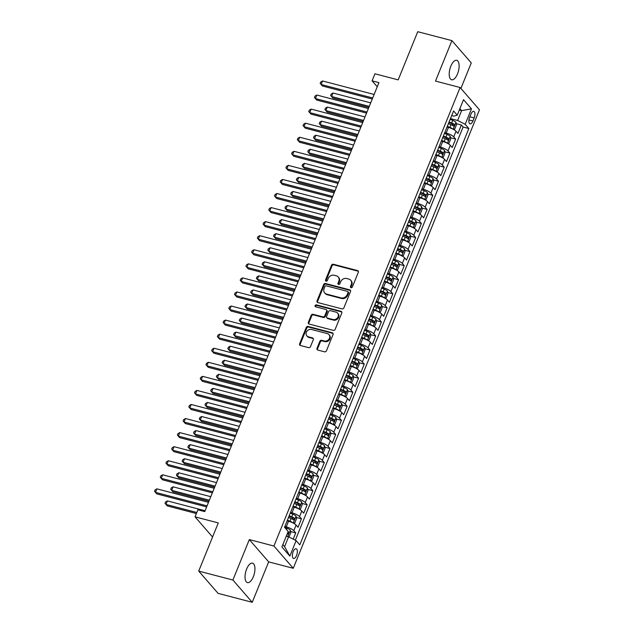<?xml version="1.0" encoding="UTF-8"?>
<svg xmlns="http://www.w3.org/2000/svg" width="634" height="634" viewBox="0 0 634 634"><rect width="100%" height="100%" fill="white"/><g stroke="black" fill="none" stroke-linecap="round" stroke-linejoin="round"><path stroke-width="0.95" d="M351.038 287.693A1.078 0.927 -41 0 0 352.369 286.972L358.321 272.303A1.545 1.331 -41 0 0 357.544 270.575L333.389 264.259A1.545 1.331 -41 0 0 331.487 265.289L325.535 279.959A1.078 0.927 -41 0 0 327.413 280.45L328.182 278.556A4.937 4.256 -41 0 1 334.269 275.259L336.282 275.782A4.937 4.256 -41 0 1 338.215 276.963A4.937 4.256 -41 0 1 338.778 281.322L338.009 283.224A1.078 0.927 -41 0 0 339.887 283.715L340.656 281.813A4.937 4.256 -41 0 1 346.743 278.516L348.755 279.047A4.937 4.256 -41 0 1 350.689 280.228A4.937 4.256 -41 0 1 351.26 284.587L350.491 286.481A1.078 0.927 -41 0 0 351.038 287.693M253.338 576.734A10.057 4.398 104.7 0 0 252.538 563.15A10.057 4.398 104.7 0 0 246.642 569.031A10.057 4.398 104.7 0 0 247.45 582.606A10.057 4.398 104.7 0 0 253.338 576.734M457.518 73.909A10.057 4.398 104.7 0 0 456.71 60.325A10.057 4.398 104.7 0 0 450.822 66.205A10.057 4.398 104.7 0 0 451.622 79.781A10.057 4.398 104.7 0 0 457.518 73.909M296.53 555.543A5.024 2.195 104.7 0 0 296.126 548.751A5.024 2.195 104.7 0 0 293.185 551.683A5.024 2.195 104.7 0 0 293.582 558.475A5.024 2.195 104.7 0 0 296.53 555.543M316.992 348.32A1.545 1.331 -41 0 0 317.777 350.047L324.553 351.822A1.545 1.331 -41 0 0 326.455 350.792L333.064 334.498A1.545 1.331 -41 0 0 332.287 332.771L308.132 326.455A1.545 1.331 -41 0 0 306.23 327.485L299.62 343.779A1.545 1.331 -41 0 0 300.397 345.506L308.584 347.646A1.545 1.331 -41 0 0 310.486 346.616L313.315 339.65A1.545 1.331 -41 0 0 312.538 337.914L308.481 336.852A4.129 3.55 -41 0 1 306.864 335.869A4.129 3.55 -41 0 1 306.911 331.281A4.129 3.55 -41 0 1 311.476 329.466L327.374 333.627A4.129 3.55 -41 0 1 328.991 334.609A4.129 3.55 -41 0 1 328.943 339.198A4.129 3.55 -41 0 1 324.378 341.013L321.723 340.315A1.545 1.331 -41 0 0 319.821 341.346L316.992 348.32L317.515 348.922A1.545 1.331 -41 0 0 317.483 349.936M460.902 88.427L471.268 62.901L451.915 40.631L417.743 31.7L398.184 79.876L374.948 73.798L372.087 80.827L378.926 82.618L204.734 511.606L197.895 509.815L195.042 516.845L212.556 537.006M232.892 580.031L252.245 602.3L268.665 561.867L249.313 539.597L232.892 580.031L198.719 571.099L218.278 522.923L195.042 516.845M249.313 539.597L273.92 546.025L460.102 87.508L479.455 109.777L293.265 568.294L273.92 546.025M451.915 40.631L435.495 81.073L460.102 87.508M341.988 308.885A1.545 1.331 -41 0 0 343.89 307.855L350.499 291.569A1.545 1.331 -41 0 0 349.722 289.833L325.567 283.517A1.545 1.331 -41 0 0 323.665 284.547L317.055 300.841A1.545 1.331 -41 0 0 317.832 302.569L341.988 308.885M341.781 313.037L335.172 329.323A1.545 1.331 -41 0 1 333.27 330.354L309.115 324.037A1.545 1.331 -41 0 1 308.338 322.31L311.167 315.336A1.545 1.331 -41 0 1 313.069 314.305L322.864 316.865A1.545 1.331 -41 0 0 324.767 315.835L326.645 311.215A1.545 1.331 -41 0 0 325.86 309.479L315.669 306.816A1.078 0.927 -41 0 1 316.453 304.883L341.005 311.302A1.545 1.331 -41 0 1 341.781 313.037M252.245 602.3L218.072 593.369L198.719 571.099M293.193 539.146L295.729 532.893L290.586 531.546M284.84 526.489L286.259 526.862A6.285 1.617 22.1 0 1 293.819 530.698L296.102 525.071L298.012 527.266L301.443 518.826L296.3 517.487M290.554 512.423L291.973 512.795A6.285 1.617 22.1 0 1 299.533 516.631L301.816 511.004L303.726 513.199L307.149 504.767L302.006 503.42M296.26 498.356L297.679 498.728A6.285 1.617 22.1 0 1 305.239 502.564L307.53 496.945L309.432 499.14L312.863 490.7L307.72 489.353M301.974 484.297L303.393 484.661A6.285 1.617 22.1 0 1 310.953 488.505L313.236 482.878L315.146 485.073L318.577 476.633L313.434 475.286M307.688 470.23L309.107 470.602A6.285 1.617 22.1 0 1 316.667 474.438L318.95 468.811L320.859 471.007L324.283 462.566L319.14 461.227M313.394 456.163L314.813 456.535A6.285 1.617 22.1 0 1 322.373 460.371L324.663 454.744L326.565 456.94L329.997 448.507L324.854 447.16M319.108 442.096L320.527 442.469A6.285 1.617 22.1 0 1 328.087 446.304L330.369 440.678L332.279 442.881L335.711 434.441L330.56 433.093M324.822 428.037L326.241 428.402A6.285 1.617 22.1 0 1 333.801 432.245L336.083 426.619L337.993 428.814L341.417 420.374L336.274 419.026M330.528 413.97L331.947 414.343A6.285 1.617 22.1 0 1 339.507 418.178L341.797 412.552L343.699 414.747L347.131 406.307L341.988 404.967M336.242 399.903L337.66 400.276A6.285 1.617 22.1 0 1 345.221 404.112L347.503 398.485L349.413 400.68L352.837 392.24L347.694 390.901M341.956 385.837L343.374 386.209A6.285 1.617 22.1 0 1 350.935 390.045L353.217 384.418L355.127 386.621L358.551 378.181L353.407 376.834M347.662 371.778L349.08 372.142A6.285 1.617 22.1 0 1 356.641 375.978L358.931 370.359L360.833 372.554L364.265 364.114L359.121 362.767M353.376 357.711L354.794 358.083A6.285 1.617 22.1 0 1 362.355 361.919L364.637 356.292L366.547 358.487L369.971 350.047L364.827 348.7M359.09 343.644L360.508 344.016A6.285 1.617 22.1 0 1 368.069 347.852L370.351 342.225L372.261 344.421L375.685 335.98L370.541 334.641M364.796 329.577L366.214 329.949A6.285 1.617 22.1 0 1 373.775 333.785L376.065 328.158L377.967 330.354L381.399 321.921L376.255 320.574M370.51 315.51L371.928 315.883A6.285 1.617 22.1 0 1 379.489 319.718L381.771 314.092L383.681 316.295L387.105 307.855L381.961 306.507M376.224 301.451L377.642 301.816A6.285 1.617 22.1 0 1 385.203 305.659L387.485 300.033L389.395 302.228L392.818 293.788L387.675 292.44M381.93 287.384L383.348 287.757A6.285 1.617 22.1 0 1 390.909 291.592L393.199 285.966L395.101 288.161L398.532 279.721L393.389 278.381M387.643 273.317L389.062 273.69A6.285 1.617 22.1 0 1 396.622 277.526L398.905 271.899L400.815 274.094L404.238 265.654L399.095 264.315M393.357 259.251L394.776 259.623A6.285 1.617 22.1 0 1 402.336 263.459L404.619 257.832L406.529 260.035L409.952 251.595L404.809 250.248M399.063 245.192L400.482 245.556A6.285 1.617 22.1 0 1 408.042 249.392L410.325 243.773L412.235 245.968L415.666 237.528L410.523 236.181M404.777 231.125L406.196 231.497A6.285 1.617 22.1 0 1 413.756 235.333L416.039 229.706L417.949 231.901L421.372 223.461L416.229 222.114M410.491 217.058L411.91 217.43A6.285 1.617 22.1 0 1 419.47 221.266L421.753 215.639L423.663 217.834L427.086 209.394L421.943 208.055M416.197 202.991L417.616 203.363A6.285 1.617 22.1 0 1 425.176 207.199L427.459 201.572L429.369 203.768L432.8 195.335L427.657 193.988M421.911 188.924L423.33 189.297A6.285 1.617 22.1 0 1 430.89 193.132L433.173 187.505L435.082 189.709L438.506 181.269L433.363 179.921M427.625 174.865L429.044 175.23A6.285 1.617 22.1 0 1 436.604 179.073L438.886 173.447L440.796 175.642L444.22 167.202L439.077 165.854M433.331 160.798L434.75 161.171A6.285 1.617 22.1 0 1 442.31 165.006L444.592 159.38L446.502 161.575L449.934 153.135L444.791 151.795M439.045 146.731L440.464 147.104A6.285 1.617 22.1 0 1 448.024 150.94L450.306 145.313L452.216 147.508L455.64 139.068L453.738 136.873A6.285 1.617 -157.9 0 0 446.178 133.037L444.759 132.665M450.497 137.729L455.64 139.068M296.102 525.071A6.285 1.617 -157.9 0 0 288.541 521.235L287.123 520.863M301.816 511.004A6.285 1.617 -157.9 0 0 294.255 507.168L292.837 506.796M307.53 496.945A6.285 1.617 -157.9 0 0 299.969 493.101L298.551 492.737M313.236 482.878A6.285 1.617 -157.9 0 0 305.675 479.042L304.257 478.67M318.95 468.811A6.285 1.617 -157.9 0 0 311.389 464.976L309.971 464.603M324.663 454.744A6.285 1.617 -157.9 0 0 317.103 450.909L315.684 450.536M330.369 440.678A6.285 1.617 -157.9 0 0 322.809 436.842L321.39 436.469M336.083 426.619A6.285 1.617 -157.9 0 0 328.523 422.775L327.104 422.41M341.797 412.552A6.285 1.617 -157.9 0 0 334.237 408.716L332.818 408.344M347.503 398.485A6.285 1.617 -157.9 0 0 339.943 394.649L338.524 394.277M353.217 384.418A6.285 1.617 -157.9 0 0 345.657 380.582L344.238 380.21M358.931 370.359A6.285 1.617 -157.9 0 0 351.371 366.515L349.952 366.151M364.637 356.292A6.285 1.617 -157.9 0 0 357.077 352.456L355.658 352.084M370.351 342.225A6.285 1.617 -157.9 0 0 362.791 338.39L361.372 338.017M376.065 328.158A6.285 1.617 -157.9 0 0 368.505 324.323L367.086 323.95M381.771 314.092A6.285 1.617 -157.9 0 0 374.211 310.256L372.792 309.883M387.485 300.033A6.285 1.617 -157.9 0 0 379.924 296.189L378.506 295.824M393.199 285.966A6.285 1.617 -157.9 0 0 385.638 282.13L384.22 281.758M398.905 271.899A6.285 1.617 -157.9 0 0 391.344 268.063L389.926 267.691M404.619 257.832A6.285 1.617 -157.9 0 0 397.058 253.996L395.64 253.624M410.325 243.773A6.285 1.617 -157.9 0 0 402.772 239.929L401.354 239.565M416.039 229.706A6.285 1.617 -157.9 0 0 408.478 225.87L407.06 225.498M421.753 215.639A6.285 1.617 -157.9 0 0 414.192 211.804L412.774 211.431M427.459 201.572A6.285 1.617 -157.9 0 0 419.906 197.737L418.488 197.364M433.173 187.505A6.285 1.617 -157.9 0 0 425.612 183.67L424.194 183.305M438.886 173.447A6.285 1.617 -157.9 0 0 431.326 169.611L429.907 169.238M444.592 159.38A6.285 1.617 -157.9 0 0 437.04 155.544L435.621 155.172M450.306 145.313A6.285 1.617 -157.9 0 0 442.746 141.477L441.327 141.105M470.911 114.183L469.651 117.274A4.874 2.132 104.7 0 0 470.048 123.852A4.874 2.132 104.7 0 0 472.901 121.007L474.153 117.916A4.874 2.132 104.7 0 0 473.764 111.338A4.874 2.132 104.7 0 0 470.911 114.183M282.843 544.646L284.579 546.643L288.573 536.8L296.133 540.636L299.795 544.852L468.851 128.52L465.19 124.312L457.629 120.476L450.465 118.606M296.133 540.636L289.849 556.105L281.9 546.96L288.185 531.49L284.523 527.274L453.572 110.95L457.233 115.158L463.517 99.689L471.466 108.842L465.19 124.312M295.325 540.223L463.105 127.022L461.354 125.009L457.93 133.449L456.02 131.246A6.285 1.617 -157.9 0 0 448.46 127.41L447.041 127.038M448.024 150.94L449.934 153.135M442.31 165.006L444.22 167.202M436.604 179.073L438.506 181.269M430.89 193.132L432.8 195.335M425.176 207.199L427.086 209.394M419.47 221.266L421.372 223.461M413.756 235.333L415.666 237.528M408.042 249.392L409.952 251.595M402.336 263.459L404.238 265.654M396.622 277.526L398.532 279.721M390.909 291.592L392.818 293.788M385.203 305.659L387.105 307.855M379.489 319.718L381.399 321.921M373.775 333.785L375.685 335.98M368.069 347.852L369.971 350.047M362.355 361.919L364.265 364.114M356.641 375.978L358.551 378.181M350.935 390.045L352.837 392.24M345.221 404.112L347.131 406.307M339.507 418.178L341.417 420.374M333.801 432.245L335.711 434.441M328.087 446.304L329.997 448.507M322.373 460.371L324.283 462.566M316.667 474.438L318.577 476.633M310.953 488.505L312.863 490.7M305.239 502.564L307.149 504.767M299.533 516.631L301.443 518.826M293.819 530.698L295.729 532.893M288.573 536.8L286.275 536.198M457.629 120.476L461.623 110.625L459.888 108.628M459.325 110.023L461.623 110.625L471.466 108.842M451.693 115.578L453.865 116.141L457.233 115.158M268.665 561.867L293.265 568.294M372.087 80.827L377.246 86.763M456.211 123.662L461.354 125.009M463.105 127.022L468.851 128.52M289.849 556.105L284.579 546.643M350.951 287.67A1.078 0.927 -41 0 1 351.014 287.083L351.783 285.189A4.937 4.256 -41 0 0 351.212 280.83L350.689 280.228M338.215 276.963L338.738 277.565A4.937 4.256 -41 0 1 339.301 281.924L338.532 283.826A1.078 0.927 -41 0 0 338.477 284.404M358.353 271.289A1.545 1.331 -41 0 0 358.067 271.178L333.912 264.861A1.545 1.331 -41 0 0 332.01 265.892L326.058 280.561A1.078 0.927 -41 0 0 325.995 281.147M350.531 290.554A1.545 1.331 -41 0 0 350.245 290.435L326.09 284.119A1.545 1.331 -41 0 0 324.188 285.149L317.579 301.443A1.545 1.331 -41 0 0 317.547 302.458M348.011 292.591A1.078 0.927 -41 0 0 347.464 291.378L326.264 285.839A1.078 0.927 -41 0 0 324.933 286.56L324.117 288.565A4.937 4.256 -41 0 0 324.687 292.924A4.937 4.256 -41 0 0 326.613 294.105L341.108 297.893A4.937 4.256 -41 0 0 347.194 294.596L348.011 292.591L348.534 293.193A1.078 0.927 -41 0 0 348.407 292.242L347.884 291.64M324.687 292.924L325.21 293.526A4.937 4.256 -41 0 0 327.136 294.707L326.613 294.105M348.534 293.193L347.717 295.198A4.937 4.256 -41 0 1 341.631 298.495L327.136 294.707M326.462 309.852L326.986 310.454A1.545 1.331 -41 0 1 327.168 311.817L325.29 316.437A1.545 1.331 -41 0 1 323.388 317.468L313.592 314.908A1.545 1.331 -41 0 0 311.69 315.938L308.861 322.912A1.545 1.331 -41 0 0 308.829 323.926M341.813 312.015A1.545 1.331 -41 0 0 341.528 311.904L316.976 305.485A1.078 0.927 -41 0 0 315.581 306.793M333.024 319.528A4.129 3.55 -41 0 0 337.597 317.705A4.129 3.55 -41 0 0 337.637 313.125A4.129 3.55 -41 0 0 336.028 312.142L330.425 310.676A1.545 1.331 -41 0 0 328.523 311.706L326.645 316.326A1.545 1.331 -41 0 0 327.421 318.062L333.024 319.528L333.547 320.13A4.129 3.55 -41 0 0 338.12 318.308A4.129 3.55 -41 0 0 338.16 313.727L337.637 313.125M326.819 317.689L327.342 318.292A1.545 1.331 -41 0 0 327.944 318.664L327.421 318.062M333.547 320.13L327.944 318.664M328.991 334.609L329.514 335.212A4.129 3.55 -41 0 1 329.466 339.8A4.129 3.55 -41 0 1 324.901 341.615L322.246 340.918A1.545 1.331 -41 0 0 320.344 341.948L317.515 348.922M306.864 335.869L307.387 336.472A4.129 3.55 -41 0 0 309.004 337.454L308.481 336.852M313.347 338.635A1.545 1.331 -41 0 0 313.061 338.516L309.004 337.454M333.096 333.484A1.545 1.331 -41 0 0 332.81 333.373L308.655 327.057A1.545 1.331 -41 0 0 306.753 328.087L300.144 344.381A1.545 1.331 -41 0 0 300.112 345.395M453.223 129.273L454.721 129.082L456.432 124.866L455.957 122.259A4.161 1.07 -157.9 0 0 452.747 120.341L450.188 119.303M452.945 129.13A4.161 1.07 -157.9 0 0 449.894 127.371L447.327 126.332M448.856 127.521L447.129 126.824M370.7 102.867L333.016 93.016L331.59 96.526L332.898 98.032L368.845 107.431M448.412 123.662L450.98 124.7A4.161 1.07 22.1 0 1 453.627 126.118L454.309 124.43A4.161 1.07 -157.9 0 0 451.662 123.012L449.102 121.974M448.904 122.465L451.471 123.503A2.124 0.547 22.1 0 1 452.343 123.915L452.684 125.128M332.898 98.032L330.631 95.465L331.59 96.526L369.273 106.385M330.631 95.465L331.202 94.054L333.016 93.016M372.689 97.969L321.129 84.496L322.555 80.978L374.115 94.458M372.261 99.023L322.437 85.994L320.17 83.426L320.741 82.016L322.555 80.978M322.437 85.994L320.17 83.426M447.509 143.339L449.007 143.149L450.719 138.933L450.243 136.318A4.161 1.07 -157.9 0 0 447.033 134.408L444.474 133.37M447.232 143.197A4.161 1.07 -157.9 0 0 444.18 141.437L441.621 140.399M443.142 141.588L441.423 140.891M364.994 116.933L327.303 107.083L325.876 110.593L327.184 112.099L363.139 121.498M442.698 137.729L445.266 138.767A4.161 1.07 22.1 0 1 447.913 140.185L448.595 138.497A4.161 1.07 -157.9 0 0 445.948 137.079L443.388 136.041M443.19 136.524L445.757 137.57A2.124 0.547 22.1 0 1 446.629 137.982L446.97 139.187M327.184 112.099L324.917 109.523L325.876 110.593L363.559 120.444M324.917 109.523L325.496 108.121L327.303 107.083M441.795 157.406L443.293 157.216L445.005 153L444.529 150.385A4.161 1.07 -157.9 0 0 441.327 148.467L438.76 147.429M441.518 157.264A4.161 1.07 -157.9 0 0 438.466 155.504L435.907 154.466M437.428 155.647L435.709 154.95M359.28 131L321.596 121.142L320.17 124.66L321.478 126.166L357.425 135.565M436.992 151.795L439.552 152.834A4.161 1.07 22.1 0 1 442.199 154.252L442.889 152.564A4.161 1.07 -157.9 0 0 440.242 151.146L437.674 150.107M437.476 150.591L440.051 151.629A2.124 0.547 22.1 0 1 440.923 152.049L441.264 153.254M321.478 126.166L319.211 123.59L320.17 124.66L357.853 134.511M319.211 123.59L319.782 122.188L321.596 121.142M436.089 171.465L437.587 171.283L439.299 167.059L438.823 164.452A4.161 1.07 -157.9 0 0 435.613 162.534L433.054 161.496M435.812 171.323A4.161 1.07 -157.9 0 0 432.76 169.571L430.193 168.533M431.722 169.714L429.995 169.016M353.566 145.059L315.883 135.208L314.456 138.727L315.764 140.233L351.712 149.632M431.279 165.854L433.846 166.893A4.161 1.07 22.1 0 1 436.493 168.319L437.175 166.631A4.161 1.07 -157.9 0 0 434.528 165.205L431.968 164.166M431.77 164.658L434.338 165.696A2.124 0.547 22.1 0 1 435.209 166.116L435.55 167.321M315.764 140.233L313.497 137.657L314.456 138.727L352.139 148.578M313.497 137.657L314.068 136.255L315.883 135.208M430.375 185.532L431.873 185.35L433.585 181.126L433.109 178.519A4.161 1.07 -157.9 0 0 429.9 176.601L427.34 175.563M430.098 185.39A4.161 1.07 -157.9 0 0 427.047 183.63L424.487 182.592M426.008 183.781L424.289 183.083M347.86 159.126L310.169 149.275L308.742 152.794L310.05 154.292L346.005 163.691M425.565 179.921L428.132 180.959A4.161 1.07 22.1 0 1 430.779 182.378L431.461 180.69A4.161 1.07 -157.9 0 0 428.814 179.271L426.254 178.233M426.056 178.725L428.624 179.763A2.124 0.547 22.1 0 1 429.495 180.183L429.836 181.387M310.05 154.292L307.791 151.724L308.742 152.794L346.426 162.645M307.791 151.724L308.362 150.313L310.169 149.275M366.975 112.036L315.415 98.555L316.841 95.045L368.409 108.525M366.555 113.09L316.723 100.061L314.464 97.493L315.035 96.083L316.841 95.045M316.723 100.061L314.464 97.493M361.269 126.103L309.709 112.622L311.136 109.103L362.696 122.584M360.841 127.157L311.017 114.128L308.75 111.552L309.321 110.15L311.136 109.103M311.017 114.128L308.75 111.552M355.555 140.169L303.995 126.689L305.422 123.17L356.982 136.651M355.127 141.216L305.303 128.195L303.036 125.619L303.607 124.216L305.422 123.17M305.303 128.195L303.036 125.619M349.841 154.236L298.281 140.756L299.708 137.237L351.276 150.718M349.421 155.282L299.589 142.254L297.33 139.686L297.901 138.275L299.708 137.237M299.589 142.254L297.33 139.686M424.661 199.599L426.159 199.409L427.871 195.193L427.395 192.585A4.161 1.07 -157.9 0 0 424.194 190.668L421.626 189.629M424.384 199.456A4.161 1.07 -157.9 0 0 421.333 197.697L418.773 196.659M420.294 197.848L418.575 197.15M342.146 173.193L304.463 163.342L303.036 166.853L304.344 168.359L340.292 177.758M419.859 193.988L422.418 195.026A4.161 1.07 22.1 0 1 425.065 196.445L425.755 194.757A4.161 1.07 -157.9 0 0 423.108 193.338L420.54 192.3M420.342 192.784L422.918 193.83A2.124 0.547 22.1 0 1 423.789 194.242L424.13 195.446M304.344 168.359L302.077 165.791L303.036 166.853L340.72 176.712M302.077 165.791L302.648 164.38L304.463 163.342M344.135 168.295L292.575 154.815L294.002 151.304L345.562 164.785M343.707 169.349L293.883 156.321L291.616 153.753L292.187 152.342L294.002 151.304M293.883 156.321L291.616 153.753M418.955 213.666L420.453 213.476L422.165 209.26L421.689 206.644A4.161 1.07 -157.9 0 0 418.48 204.727L415.92 203.688M418.678 213.523A4.161 1.07 -157.9 0 0 415.627 211.764L413.059 210.726M414.588 211.907L412.861 211.209M336.432 187.26L298.749 177.401L297.322 180.92L298.63 182.426L334.578 191.825M414.145 208.055L416.712 209.093A4.161 1.07 22.1 0 1 419.359 210.512L420.041 208.824A4.161 1.07 -157.9 0 0 417.394 207.405L414.834 206.367M414.636 206.85L417.204 207.897A2.124 0.547 22.1 0 1 418.075 208.309L418.416 209.513M298.63 182.426L296.363 179.85L297.322 180.92L335.006 190.771M296.363 179.85L296.934 178.447L298.749 177.401M338.421 182.362L286.861 168.882L288.288 165.363L339.848 178.843M337.993 183.416L288.169 170.387L285.902 167.812L286.473 166.409L288.288 165.363M288.169 170.387L285.902 167.812M413.241 227.733L414.739 227.543L416.451 223.319L415.975 220.711A4.161 1.07 -157.9 0 0 412.766 218.793L410.206 217.755M412.964 227.59A4.161 1.07 -157.9 0 0 409.913 225.831L407.353 224.793M408.875 225.973L407.155 225.276M330.726 201.319L293.035 191.468L291.608 194.987L292.916 196.492L328.872 205.892M408.431 222.114L410.998 223.152A4.161 1.07 22.1 0 1 413.645 224.579L414.327 222.891A4.161 1.07 -157.9 0 0 411.68 221.464L409.12 220.426M408.922 220.917L411.49 221.955A2.124 0.547 22.1 0 1 412.362 222.376L412.702 223.58M292.916 196.492L290.657 193.917L291.608 194.987L329.292 204.837M290.657 193.917L291.228 192.514L293.035 191.468M332.707 196.429L281.147 182.949L282.574 179.43L334.142 192.91M332.287 197.483L282.455 184.454L280.196 181.879L280.767 180.476L282.574 179.43M282.455 184.454L280.196 181.879M407.527 241.792L409.025 241.609L410.737 237.385L410.261 234.778A4.161 1.07 -157.9 0 0 407.06 232.86L404.492 231.822M407.25 241.649A4.161 1.07 -157.9 0 0 404.199 239.89L401.639 238.852M403.169 240.04L401.441 239.343M325.012 215.386L287.329 205.535L285.902 209.054L287.21 210.559L323.158 219.958M402.725 236.181L405.284 237.219A4.161 1.07 22.1 0 1 407.931 238.646L408.621 236.957A4.161 1.07 -157.9 0 0 405.974 235.531L403.406 234.493M403.208 234.984L405.784 236.022A2.124 0.547 22.1 0 1 406.656 236.442L406.996 237.647M287.21 210.559L284.943 207.984L285.902 209.054L323.586 218.904M284.943 207.984L285.514 206.573L287.329 205.535M327.001 210.496L275.441 197.016L276.868 193.497L328.428 206.977M326.573 211.542L276.749 198.521L274.482 195.946L275.053 194.535L276.868 193.497M276.749 198.521L274.482 195.946M401.821 255.859L403.319 255.668L405.031 251.452L404.555 248.845A4.161 1.07 -157.9 0 0 401.346 246.927L398.786 245.889M401.544 255.716A4.161 1.07 -157.9 0 0 398.493 253.957L395.925 252.918M397.455 254.107L395.727 253.41M319.298 229.453L281.615 219.602L280.188 223.113L281.496 224.618L317.444 234.017M397.011 250.248L399.578 251.286A4.161 1.07 22.1 0 1 402.225 252.704L402.907 251.016A4.161 1.07 -157.9 0 0 400.26 249.598L397.7 248.56M397.502 249.051L400.07 250.089A2.124 0.547 22.1 0 1 400.942 250.501L401.282 251.714M281.496 224.618L279.229 222.051L280.188 223.113L317.872 232.971M279.229 222.051L279.8 220.64L281.615 219.602M396.107 269.925L397.605 269.735L399.317 265.519L398.841 262.904A4.161 1.07 -157.9 0 0 395.632 260.994L393.072 259.956M395.83 269.783A4.161 1.07 -157.9 0 0 392.779 268.024L390.219 266.985M391.741 268.174L390.021 267.469M313.592 243.519L275.901 233.669L274.474 237.179L275.782 238.685L311.738 248.084M391.297 264.315L393.865 265.353A4.161 1.07 22.1 0 1 396.512 266.771L397.193 265.083A4.161 1.07 -157.9 0 0 394.546 263.665L391.986 262.627M391.788 263.11L394.356 264.156A2.124 0.547 22.1 0 1 395.228 264.568L395.568 265.773M275.782 238.685L273.523 236.11L274.474 237.179L312.166 247.03M273.523 236.11L274.094 234.707L275.901 233.669M390.393 283.992L391.891 283.802L393.603 279.586L393.128 276.971A4.161 1.07 -157.9 0 0 389.926 275.053L387.358 274.015M390.116 283.85A4.161 1.07 -157.9 0 0 387.065 282.09L384.505 281.052M386.035 282.233L384.307 281.536M307.878 257.578L270.195 247.728L268.768 251.246L270.076 252.752L306.024 262.151M385.591 278.381L388.151 279.42A4.161 1.07 22.1 0 1 390.798 280.838L391.487 279.15A4.161 1.07 -157.9 0 0 388.84 277.732L386.272 276.693M386.074 277.177L388.65 278.215A2.124 0.547 22.1 0 1 389.522 278.635L389.862 279.84M270.076 252.752L267.81 250.176L268.768 251.246L306.452 261.097M267.81 250.176L268.38 248.774L270.195 247.728M384.687 298.051L386.185 297.869L387.897 293.645L387.422 291.038A4.161 1.07 -157.9 0 0 384.212 289.12L381.652 288.082M384.41 297.909A4.161 1.07 -157.9 0 0 381.359 296.157L378.791 295.119M380.321 296.3L378.593 295.603M302.164 271.645L264.481 261.794L263.055 265.313L264.362 266.819L300.31 276.218M379.877 292.44L382.445 293.479A4.161 1.07 22.1 0 1 385.092 294.905L385.773 293.217A4.161 1.07 -157.9 0 0 383.126 291.791L380.566 290.752M380.368 291.244L382.936 292.282A2.124 0.547 22.1 0 1 383.808 292.702L384.149 293.907M264.362 266.819L262.096 264.243L263.055 265.313L300.738 275.164M262.096 264.243L262.666 262.841L264.481 261.794M378.974 312.118L380.471 311.936L382.183 307.712L381.708 305.105A4.161 1.07 -157.9 0 0 378.498 303.187L375.938 302.149M378.696 311.976A4.161 1.07 -157.9 0 0 375.645 310.216L373.085 309.178M374.607 310.367L372.887 309.669M296.458 285.712L258.767 275.861L257.341 279.38L258.648 280.878L294.604 290.277M374.163 306.507L376.731 307.545A4.161 1.07 22.1 0 1 379.378 308.964L380.059 307.276A4.161 1.07 -157.9 0 0 377.412 305.857L374.852 304.819M374.654 305.311L377.222 306.349A2.124 0.547 22.1 0 1 378.094 306.769L378.435 307.973M258.648 280.878L256.39 278.31L257.341 279.38L295.032 289.231M256.39 278.31L256.96 276.899L258.767 275.861M373.26 326.185L374.757 325.995L376.469 321.779L375.994 319.171A4.161 1.07 -157.9 0 0 372.792 317.254L370.224 316.215M372.982 326.042A4.161 1.07 -157.9 0 0 369.931 324.283L367.371 323.245M368.901 324.434L367.173 323.736M290.744 299.779L253.061 289.928L251.635 293.439L252.942 294.945L288.89 304.344M368.457 320.574L371.017 321.612A4.161 1.07 22.1 0 1 373.664 323.031L374.353 321.343A4.161 1.07 -157.9 0 0 371.706 319.924L369.139 318.886M368.94 319.37L371.516 320.416A2.124 0.547 22.1 0 1 372.388 320.828L372.729 322.032M252.942 294.945L250.676 292.377L251.635 293.439L289.318 303.298M250.676 292.377L251.246 290.966L253.061 289.928M367.554 340.252L369.051 340.062L370.763 335.846L370.288 333.23A4.161 1.07 -157.9 0 0 367.078 331.313L364.518 330.274M367.276 340.109A4.161 1.07 -157.9 0 0 364.225 338.35L361.657 337.312M363.187 338.493L361.459 337.795M285.031 313.846L247.347 303.987L245.921 307.506L247.228 309.012L283.176 318.411M362.743 334.641L365.311 335.679A4.161 1.07 22.1 0 1 367.958 337.098L368.639 335.41A4.161 1.07 -157.9 0 0 365.992 333.991L363.433 332.953M363.234 333.436L365.802 334.483A2.124 0.547 22.1 0 1 366.674 334.895L367.015 336.099M247.228 309.012L244.962 306.436L245.921 307.506L283.604 317.357M244.962 306.436L245.532 305.033L247.347 303.987M361.84 354.319L363.337 354.129L365.049 349.905L364.574 347.297A4.161 1.07 -157.9 0 0 361.364 345.379L358.804 344.341M361.562 354.168A4.161 1.07 -157.9 0 0 358.511 352.417L355.951 351.379M357.473 352.559L355.753 351.862M279.325 327.905L241.633 318.054L240.207 321.573L241.514 323.078L277.47 332.478M357.037 348.7L359.597 349.738A4.161 1.07 22.1 0 1 362.244 351.165L362.925 349.477A4.161 1.07 -157.9 0 0 360.286 348.05L357.719 347.012M357.521 347.503L360.088 348.541A2.124 0.547 22.1 0 1 360.96 348.962L361.301 350.166M241.514 323.078L239.256 320.503L240.207 321.573L277.898 331.423M239.256 320.503L239.826 319.1L241.633 318.054M356.126 368.378L357.624 368.195L359.335 363.971L358.86 361.364A4.161 1.07 -157.9 0 0 355.658 359.446L353.09 358.408M355.856 368.235A4.161 1.07 -157.9 0 0 352.797 366.476L350.237 365.438M351.767 366.626L350.039 365.929M273.611 341.972L235.927 332.121L234.501 335.64L235.808 337.137L271.756 346.536M351.323 362.767L353.883 363.805A4.161 1.07 22.1 0 1 356.53 365.232L357.219 363.544A4.161 1.07 -157.9 0 0 354.572 362.117L352.005 361.079M351.807 361.57L354.382 362.608A2.124 0.547 22.1 0 1 355.254 363.028L355.595 364.233M235.808 337.137L233.542 334.57L234.501 335.64L272.184 345.49M233.542 334.57L234.112 333.159L235.927 332.121M350.42 382.445L351.918 382.254L353.629 378.038L353.154 375.431A4.161 1.07 -157.9 0 0 349.944 373.513L347.384 372.475M350.142 382.302A4.161 1.07 -157.9 0 0 347.091 380.543L344.524 379.504M346.053 380.693L344.325 379.996M267.897 356.039L230.213 346.188L228.787 349.699L230.094 351.204L266.042 360.603M345.609 376.834L348.177 377.872A4.161 1.07 22.1 0 1 350.824 379.291L351.505 377.602A4.161 1.07 -157.9 0 0 348.858 376.184L346.299 375.146M346.101 375.637L348.668 376.675A2.124 0.547 22.1 0 1 349.54 377.087L349.881 378.3M230.094 351.204L227.828 348.637L228.787 349.699L266.47 359.557M227.828 348.637L228.398 347.226L230.213 346.188M344.706 396.512L346.204 396.321L347.915 392.105L347.44 389.49A4.161 1.07 -157.9 0 0 344.23 387.58L341.671 386.542M344.428 396.369A4.161 1.07 -157.9 0 0 341.377 394.61L338.818 393.571M340.339 394.76L338.619 394.055M262.191 370.105L224.499 360.247L223.073 363.765L224.381 365.271L260.336 374.67M339.903 390.901L342.463 391.939A4.161 1.07 22.1 0 1 345.11 393.357L345.792 391.669A4.161 1.07 -157.9 0 0 343.152 390.251L340.585 389.213M340.387 389.696L342.954 390.742A2.124 0.547 22.1 0 1 343.826 391.154L344.167 392.359M224.381 365.271L222.122 362.696L223.073 363.765L260.764 373.616M222.122 362.696L222.692 361.293L224.499 360.247M338.992 410.578L340.49 410.388L342.202 406.172L341.726 403.557A4.161 1.07 -157.9 0 0 338.524 401.639L335.957 400.601M338.722 410.436A4.161 1.07 -157.9 0 0 335.663 408.676L333.104 407.638M334.633 408.819L332.905 408.122M256.477 384.164L218.793 374.314L217.367 377.832L218.675 379.338L254.622 388.737M334.189 404.967L336.749 406.006A4.161 1.07 22.1 0 1 339.396 407.424L340.086 405.736A4.161 1.07 -157.9 0 0 337.439 404.318L334.871 403.279M334.673 403.763L337.248 404.801A2.124 0.547 22.1 0 1 338.12 405.221L338.461 406.426M218.675 379.338L216.408 376.762L217.367 377.832L255.05 387.683M216.408 376.762L216.979 375.36L218.793 374.314M321.287 224.555L269.727 211.082L271.154 207.564L322.714 221.044M320.859 225.609L271.035 212.58L268.768 210.012L269.339 208.602L271.154 207.564M271.035 212.58L268.768 210.012M315.573 238.622L264.013 225.141L265.44 221.631L317.008 235.111M315.153 239.676L265.321 226.647L263.062 224.079L263.633 222.669L265.44 221.631M265.321 226.647L263.062 224.079M309.868 252.689L258.307 239.208L259.734 235.689L311.294 249.17M309.44 253.743L259.615 240.714L257.349 238.138L257.919 236.736L259.734 235.689M259.615 240.714L257.349 238.138M304.154 266.755L252.594 253.275L254.02 249.756L305.58 263.237M303.726 267.802L253.901 254.781L251.635 252.205L252.205 250.802L254.02 249.756M253.901 254.781L251.635 252.205M298.44 280.822L246.88 267.342L248.306 263.823L299.874 277.304M298.02 281.868L248.187 268.84L245.929 266.272L246.499 264.861L248.306 263.823M248.187 268.84L245.929 266.272M292.734 294.881L241.174 281.401L242.6 277.89L294.16 291.371M292.306 295.935L242.481 282.907L240.215 280.339L240.785 278.928L242.6 277.89M242.481 282.907L240.215 280.339M287.02 308.948L235.46 295.468L236.886 291.949L288.446 305.429M286.592 310.002L236.767 296.974L234.501 294.398L235.071 292.995L236.886 291.949M236.767 296.974L234.501 294.398M281.306 323.015L229.746 309.535L231.172 306.016L282.74 319.496M280.886 324.069L231.053 311.04L228.795 308.465L229.365 307.062L231.172 306.016M231.053 311.04L228.795 308.465M275.6 337.082L224.04 323.602L225.466 320.083L277.026 333.563M275.172 338.128L225.347 325.107L223.081 322.532L223.651 321.121L225.466 320.083M225.347 325.107L223.081 322.532M269.886 351.141L218.326 337.66L219.752 334.15L271.312 347.63M269.458 352.195L219.633 339.166L217.367 336.599L217.938 335.188L219.752 334.15M219.633 339.166L217.367 336.599M264.172 365.208L212.612 351.727L214.046 348.217L265.606 361.697M263.752 366.262L213.92 353.233L211.661 350.657L212.232 349.255L214.046 348.217M213.92 353.233L211.661 350.657M258.466 379.275L206.906 365.794L208.332 362.276L259.892 375.756M258.038 380.329L208.214 367.3L205.947 364.724L206.518 363.322L208.332 362.276M208.214 367.3L205.947 364.724M333.286 424.637L334.784 424.455L336.495 420.231L336.02 417.624A4.161 1.07 -157.9 0 0 332.81 415.706L330.251 414.668M333.008 424.495A4.161 1.07 -157.9 0 0 329.957 422.743L327.39 421.705M328.919 422.886L327.192 422.189M250.763 398.231L213.079 388.38L211.653 391.899L212.961 393.405L248.908 402.804M328.475 419.026L331.043 420.065A4.161 1.07 22.1 0 1 333.69 421.491L334.372 419.803A4.161 1.07 -157.9 0 0 331.725 418.377L329.165 417.338M328.967 417.83L331.534 418.868A2.124 0.547 22.1 0 1 332.406 419.288L332.747 420.493M212.961 393.405L210.694 390.829L211.653 391.899L249.336 401.75M210.694 390.829L211.265 389.419L213.079 388.38M327.572 438.704L329.07 438.522L330.782 434.298L330.306 431.691A4.161 1.07 -157.9 0 0 327.096 429.773L324.537 428.735M327.295 438.562A4.161 1.07 -157.9 0 0 324.243 436.802L321.684 435.764M323.205 436.953L321.486 436.255M245.057 412.298L207.366 402.447L205.939 405.966L207.247 407.464L243.202 416.863M322.769 433.093L325.329 434.131A4.161 1.07 22.1 0 1 327.976 435.55L328.658 433.862A4.161 1.07 -157.9 0 0 326.019 432.443L323.451 431.405M323.253 431.897L325.821 432.935A2.124 0.547 22.1 0 1 326.692 433.355L327.033 434.559M207.247 407.464L204.988 404.896L205.939 405.966L243.63 415.817M204.988 404.896L205.559 403.486L207.366 402.447M321.858 452.771L323.356 452.581L325.068 448.365L324.592 445.75A4.161 1.07 -157.9 0 0 321.39 443.84L318.823 442.801M321.589 452.628A4.161 1.07 -157.9 0 0 318.53 450.869L315.97 449.831M317.499 451.02L315.772 450.322M239.343 426.365L201.66 416.514L200.233 420.025L201.541 421.531L237.488 430.93M317.055 447.16L319.615 448.198A4.161 1.07 22.1 0 1 322.262 449.617L322.952 447.929A4.161 1.07 -157.9 0 0 320.305 446.51L317.737 445.472M317.539 445.956L320.115 447.002A2.124 0.547 22.1 0 1 320.986 447.414L321.327 448.618M201.541 421.531L199.274 418.963L200.233 420.025L237.916 429.884M199.274 418.963L199.845 417.552L201.66 416.514M316.152 466.838L317.65 466.648L319.362 462.432L318.886 459.816A4.161 1.07 -157.9 0 0 315.677 457.899L313.117 456.86M315.875 466.695A4.161 1.07 -157.9 0 0 312.824 464.936L310.256 463.898M311.785 465.079L310.058 464.381M233.629 440.432L195.946 430.573L194.519 434.092L195.827 435.598L231.775 444.997M311.342 461.227L313.909 462.265A4.161 1.07 22.1 0 1 316.556 463.684L317.238 461.996A4.161 1.07 -157.9 0 0 314.591 460.577L312.031 459.539M311.833 460.022L314.401 461.069A2.124 0.547 22.1 0 1 315.272 461.481L315.613 462.685M195.827 435.598L193.56 433.022L194.519 434.092L232.202 443.943M193.56 433.022L194.131 431.619L195.946 430.573M252.752 393.342L201.192 379.861L202.618 376.342L254.179 389.823M252.324 394.388L202.5 381.367L200.233 378.791L200.804 377.388L202.618 376.342M202.5 381.367L200.233 378.791M247.038 407.408L195.478 393.928L196.912 390.409L248.473 403.89M246.618 408.454L196.786 395.426L194.527 392.858L195.098 391.447L196.912 390.409M196.786 395.426L194.527 392.858M241.332 421.467L189.772 407.987L191.199 404.476L242.759 417.957M240.904 422.521L191.08 409.493L188.813 406.925L189.384 405.514L191.199 404.476M191.08 409.493L188.813 406.925M235.618 435.534L184.058 422.054L185.485 418.535L237.045 432.016M235.19 436.588L185.366 423.56L183.099 420.984L183.67 419.581L185.485 418.535M185.366 423.56L183.099 420.984M310.438 480.905L311.936 480.715L313.648 476.491L313.172 473.883A4.161 1.07 -157.9 0 0 309.963 471.965L307.403 470.927M310.161 480.754A4.161 1.07 -157.9 0 0 307.11 479.003L304.55 477.965M306.071 479.146L304.352 478.448M227.923 454.491L190.232 444.64L188.805 448.159L190.113 449.664L226.069 459.064M305.636 475.286L308.195 476.324A4.161 1.07 22.1 0 1 310.842 477.751L311.524 476.063A4.161 1.07 -157.9 0 0 308.885 474.636L306.317 473.598M306.119 474.089L308.695 475.128A2.124 0.547 22.1 0 1 309.558 475.548L309.907 476.752M190.113 449.664L187.854 447.089L188.805 448.159L226.496 458.01M187.854 447.089L188.425 445.686L190.232 444.64M229.904 449.601L178.344 436.121L179.779 432.602L231.339 446.082M229.484 450.655L179.652 437.626L177.393 435.051L177.964 433.648L179.779 432.602M179.652 437.626L177.393 435.051M304.732 494.964L306.222 494.782L307.942 490.558L307.458 487.95A4.161 1.07 -157.9 0 0 304.257 486.032L301.689 484.994M304.455 494.821A4.161 1.07 -157.9 0 0 301.396 493.062L298.836 492.024M300.365 493.212L298.638 492.515M222.209 468.558L184.526 458.707L183.099 462.226L184.407 463.723L220.355 473.123M299.922 489.353L302.481 490.391A4.161 1.07 22.1 0 1 305.128 491.81L305.818 490.13A4.161 1.07 -157.9 0 0 303.171 488.703L300.603 487.665M300.405 488.156L302.981 489.194A2.124 0.547 22.1 0 1 303.852 489.614L304.193 490.819M184.407 463.723L182.14 461.156L183.099 462.226L220.783 472.076M182.14 461.156L182.711 459.745L184.526 458.707M224.198 463.668L172.638 450.188L174.065 446.669L225.625 460.149M223.77 464.714L173.946 451.693L171.679 449.118L172.25 447.707L174.065 446.669M173.946 451.693L171.679 449.118M299.018 509.031L300.516 508.84L302.228 504.624L301.752 502.017A4.161 1.07 -157.9 0 0 298.543 500.099L295.983 499.061M298.741 508.888A4.161 1.07 -157.9 0 0 295.69 507.129L293.122 506.091M294.651 507.279L292.924 506.582M216.495 482.625L178.812 472.774L177.385 476.285L178.693 477.79L214.641 487.189M294.208 503.42L296.775 504.458A4.161 1.07 22.1 0 1 299.422 505.877L300.104 504.189A4.161 1.07 -157.9 0 0 297.457 502.77L294.897 501.732M294.699 502.215L297.267 503.261A2.124 0.547 22.1 0 1 298.138 503.673L298.479 504.878M178.693 477.79L176.426 475.223L177.385 476.285L215.069 486.143M176.426 475.223L176.997 473.812L178.812 472.774M218.484 477.727L166.924 464.246L168.351 460.736L219.911 474.216M218.056 478.781L168.232 465.752L165.965 463.185L166.536 461.774L168.351 460.736M168.232 465.752L165.965 463.185M293.304 523.098L294.802 522.907L296.514 518.691L296.038 516.076A4.161 1.07 -157.9 0 0 292.837 514.166L290.269 513.128M293.027 522.955A4.161 1.07 -157.9 0 0 289.976 521.196L287.416 520.157M288.938 521.346L287.218 520.641M210.789 496.691L173.098 486.833L171.671 490.351L172.979 491.857L208.935 501.256M288.502 517.487L291.061 518.525A4.161 1.07 22.1 0 1 293.708 519.943L294.398 518.255A4.161 1.07 -157.9 0 0 291.751 516.837L289.183 515.799M288.985 516.282L291.561 517.328A2.124 0.547 22.1 0 1 292.425 517.74L292.773 518.945M172.979 491.857L170.72 489.282L171.671 490.351L209.363 500.202M170.72 489.282L171.291 487.879L173.098 486.833M212.778 491.794L161.21 478.313L162.645 474.803L214.205 488.283M212.35 492.848L162.518 479.819L160.259 477.244L160.83 475.841L162.645 474.803M162.518 479.819L160.259 477.244M288.953 536.99L290.808 532.758L290.332 530.143A4.161 1.07 -157.9 0 0 287.123 528.225L284.555 527.187M205.075 510.75L167.392 500.9L165.965 504.418L167.273 505.924L196.389 513.532M287.337 533.566A4.161 1.07 22.1 0 1 287.994 534.01L288.684 532.322A4.161 1.07 -157.9 0 0 288.026 531.878M167.273 505.924L165.006 503.348L165.965 504.418L196.817 512.486M165.006 503.348L165.577 501.946L167.392 500.9M207.064 505.861L155.504 492.38L156.931 488.862L208.491 502.342M206.636 506.915L156.812 493.886L154.545 491.31L155.116 489.908L156.931 488.862M156.812 493.886L154.545 491.31M286.259 526.862L288.541 521.235M291.973 512.795L294.255 507.168M297.679 498.728L299.969 493.101M303.393 484.661L305.675 479.042M309.107 470.602L311.389 464.976M314.813 456.535L317.103 450.909M320.527 442.469L322.809 436.842M326.241 428.402L328.523 422.775M331.947 414.343L334.237 408.716M337.66 400.276L339.943 394.649M343.374 386.209L345.657 380.582M349.08 372.142L351.371 366.515M354.794 358.083L357.077 352.456M360.508 344.016L362.791 338.39M366.214 329.949L368.505 324.323M371.928 315.883L374.211 310.256M377.642 301.816L379.924 296.189M383.348 287.757L385.638 282.13M389.062 273.69L391.344 268.063M394.776 259.623L397.058 253.996M400.482 245.556L402.772 239.929M406.196 231.497L408.478 225.87M411.91 217.43L414.192 211.804M417.616 203.363L419.906 197.737M423.33 189.297L425.612 183.67M429.044 175.23L431.326 169.611M434.75 161.171L437.04 155.544M440.464 147.104L442.746 141.477M446.178 133.037L448.46 127.41M453.738 136.873L456.02 131.246M469.849 116.791L474.153 117.916M468.946 119.977L472.901 121.007M351.783 285.189L351.26 284.587M338.532 283.826L338.009 283.224M339.301 281.924L338.778 281.322M326.058 280.561L325.535 279.959M332.01 265.892L331.487 265.289M333.912 264.861L333.389 264.259M358.067 271.178L357.544 270.575M351.014 287.083L350.491 286.481M317.579 301.443L317.055 300.841M324.188 285.149L323.665 284.547M326.09 284.119L325.567 283.517M350.245 290.435L349.722 289.833M341.631 298.495L341.108 297.893M347.717 295.198L347.194 294.596M308.861 322.912L308.338 322.31M311.69 315.938L311.167 315.336M313.592 314.908L313.069 314.305M323.388 317.468L322.864 316.865M325.29 316.437L324.767 315.835M327.168 311.817L326.645 311.215M316.976 305.485L316.453 304.883M341.528 311.904L341.005 311.302M320.344 341.948L319.821 341.346M322.246 340.918L321.723 340.315M324.901 341.615L324.378 341.013M313.061 338.516L312.538 337.914M300.144 344.381L299.62 343.779M306.753 328.087L306.23 327.485M308.655 327.057L308.132 326.455M332.81 333.373L332.287 332.771M453.159 129.241L455.965 122.322M451.662 123.012L452.747 120.341M449.894 127.371L450.98 124.7M452.343 123.915L454.309 124.43M447.445 143.308L450.259 136.389M445.948 137.079L447.033 134.408M444.18 141.437L445.266 138.767M446.629 137.982L448.595 138.497M441.732 157.375L444.545 150.448M440.242 151.146L441.327 148.467M438.466 155.504L439.552 152.834M440.923 152.049L442.889 152.564M436.026 171.434L438.831 164.515M434.528 165.205L435.613 162.534M432.76 169.571L433.846 166.893M435.209 166.116L437.175 166.631M430.312 185.5L433.125 178.582M428.814 179.271L429.9 176.601M427.047 183.63L428.132 180.959M429.495 180.183L431.461 180.69M424.598 199.567L427.411 192.649M423.108 193.338L424.194 190.668M421.333 197.697L422.418 195.026M423.789 194.242L425.755 194.757M418.892 213.634L421.697 206.716M417.394 207.405L418.48 204.727M415.627 211.764L416.712 209.093M418.075 208.309L420.041 208.824M413.178 227.693L415.991 220.775M411.68 221.464L412.766 218.793M409.913 225.831L410.998 223.152M412.362 222.376L414.327 222.891M407.464 241.76L410.277 234.842M405.974 235.531L407.06 232.86M404.199 239.89L405.284 237.219M406.656 236.442L408.621 236.957M401.758 255.827L404.563 248.908M400.26 249.598L401.346 246.927M398.493 253.957L399.578 251.286M400.942 250.501L402.907 251.016M396.044 269.894L398.857 262.975M394.546 263.665L395.632 260.994M392.779 268.024L393.865 265.353M395.228 264.568L397.193 265.083M390.33 283.961L393.143 277.034M388.84 277.732L389.926 275.053M387.065 282.09L388.151 279.42M389.522 278.635L391.487 279.15M384.624 298.02L387.429 291.101M383.126 291.791L384.212 289.12M381.359 296.157L382.445 293.479M383.808 292.702L385.773 293.217M378.91 312.087L381.723 305.168M377.412 305.857L378.498 303.187M375.645 310.216L376.731 307.545M378.094 306.769L380.059 307.276M373.196 326.153L376.01 319.235M371.706 319.924L372.792 317.254M369.931 324.283L371.017 321.612M372.388 320.828L374.353 321.343M367.49 340.22L370.296 333.302M365.992 333.991L367.078 331.313M364.225 338.35L365.311 335.679M366.674 334.895L368.639 335.41M361.776 354.279L364.59 347.361M360.286 348.05L361.364 345.379M358.511 352.417L359.597 349.738M360.96 348.962L362.925 349.477M356.07 368.346L358.876 361.428M354.572 362.117L355.658 359.446M352.797 366.476L353.883 363.805M355.254 363.028L357.219 363.544M350.356 382.413L353.162 375.494M348.858 376.184L349.944 373.513M347.091 380.543L348.177 377.872M349.54 377.087L351.505 377.602M344.642 396.48L347.456 389.561M343.152 390.251L344.23 387.58M341.377 394.61L342.463 391.939M343.826 391.154L345.792 391.669M338.936 410.539L341.742 403.62M337.439 404.318L338.524 401.639M335.663 408.676L336.749 406.006M338.12 405.221L340.086 405.736M333.222 424.606L336.028 417.687M331.725 418.377L332.81 415.706M329.957 422.743L331.043 420.065M332.406 419.288L334.372 419.803M327.509 438.673L330.322 431.754M326.019 432.443L327.096 429.773M324.243 436.802L325.329 434.131M326.692 433.355L328.658 433.862M321.803 452.739L324.608 445.821M320.305 446.51L321.39 443.84M318.53 450.869L319.615 448.198M320.986 447.414L322.952 447.929M316.089 466.806L318.894 459.888M314.591 460.577L315.677 457.899M312.824 464.936L313.909 462.265M315.272 461.481L317.238 461.996M310.375 480.865L313.188 473.947M308.885 474.636L309.963 471.965M307.11 479.003L308.195 476.324M309.558 475.548L311.524 476.063M304.669 494.932L307.474 488.014M303.171 488.703L304.257 486.032M301.396 493.062L302.481 490.391M303.852 489.614L305.818 490.13M298.955 508.999L301.76 502.08M297.457 502.77L298.543 500.099M295.69 507.129L296.775 504.458M298.138 503.673L300.104 504.189M293.241 523.066L296.054 516.147M291.751 516.837L292.837 514.166M289.976 521.196L291.061 518.525M292.425 517.74L294.398 518.255M287.749 536.586L290.34 530.206M286.56 529.62L287.123 528.225M287.923 532.124L288.684 532.322"/></g></svg>

